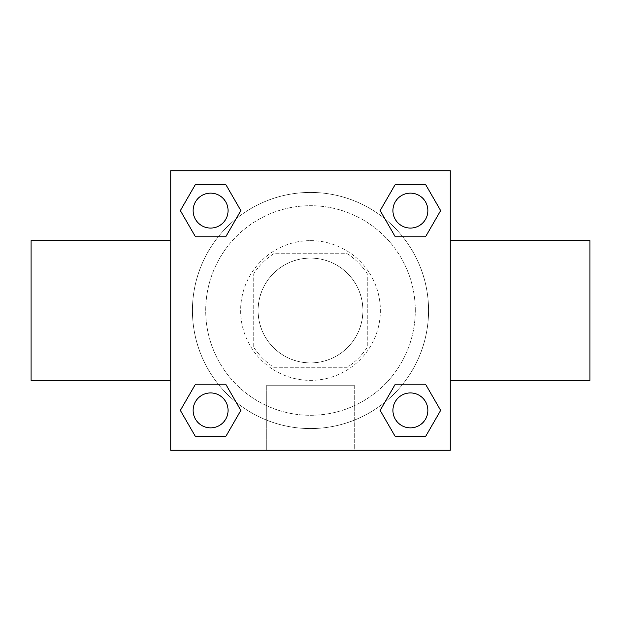 <?xml version="1.0" encoding="UTF-8"?>
<svg xmlns="http://www.w3.org/2000/svg" width="621" height="621" viewBox="0 0 621 621"><rect width="100%" height="100%" fill="white"/><g stroke="black" fill="none" stroke-linecap="round" stroke-linejoin="round"><path stroke-width="0.47" stroke-dasharray="3.1 2.33" d="M362.897 310.5A52.397 52.397 0 0 0 284.302 265.12A52.397 52.397 0 0 0 284.302 355.88A52.397 52.397 0 0 0 362.897 310.5A52.397 52.397 0 0 0 284.302 265.12A52.397 52.397 0 0 0 284.302 355.88A52.397 52.397 0 0 0 362.897 310.5M347.263 367.259L273.737 367.259A67.627 67.627 0 0 1 253.741 347.263L253.741 273.737A67.627 67.627 0 0 1 273.737 253.741L347.263 253.741A67.627 67.627 0 0 1 367.259 273.737L367.259 347.263A67.627 67.627 0 0 1 347.263 367.259L273.737 367.259A67.627 67.627 0 0 1 253.741 347.263L253.741 273.737A67.627 67.627 0 0 1 273.737 253.741L347.263 253.741A67.627 67.627 0 0 1 367.259 273.737L367.259 347.263A67.627 67.627 0 0 1 347.263 367.259M310.5 240.637A69.862 69.862 0 0 1 371.001 345.431A69.862 69.862 0 0 1 249.999 345.431A69.862 69.862 0 0 1 310.5 240.637A69.862 69.862 0 0 0 240.637 310.5A69.862 69.862 0 0 0 310.5 380.363A69.862 69.862 0 0 0 380.363 310.5A69.862 69.862 0 0 0 310.5 240.637M415.294 310.5A104.794 104.794 0 0 0 258.103 219.749A104.794 104.794 0 0 0 258.103 401.251A104.794 104.794 0 0 0 415.294 310.5A104.794 104.794 0 0 0 258.103 219.749A104.794 104.794 0 0 0 258.103 401.251A104.794 104.794 0 0 0 415.294 310.5M218.266 236.795L195.468 236.795L218.266 236.795L195.468 236.795L180.346 210.597L195.468 184.398L225.726 184.398L240.847 210.597L225.726 236.795M225.726 384.205L240.847 410.403L225.726 384.205L240.847 410.403L225.726 384.205L240.847 410.403L225.726 436.602L195.468 436.602L180.346 410.403L195.468 384.205L218.266 384.205M170.775 450.225L170.775 170.775L450.225 170.775L450.225 450.225L170.775 450.225L170.775 170.775L450.225 170.775L450.225 450.225L170.775 450.225L170.775 170.775L450.225 170.775L450.225 450.225L170.775 450.225M395.274 236.795L380.153 210.597L395.274 236.795L380.153 210.597L395.274 236.795L380.153 210.597L395.274 184.398L425.532 184.398L440.654 210.597L425.532 236.795L402.734 236.795M402.734 384.205L425.532 384.205L402.734 384.205L425.532 384.205L440.654 410.403L425.532 436.602L395.274 436.602L380.153 410.403L395.274 384.205M325.784 170.775L295.216 170.791L325.784 170.775M428.568 310.5A118.068 118.068 0 0 0 251.466 208.252A118.068 118.068 0 0 0 251.466 412.748A118.068 118.068 0 0 0 428.568 310.5A118.068 118.068 0 0 0 251.466 208.252A118.068 118.068 0 0 0 251.466 412.748A118.068 118.068 0 0 0 428.568 310.5M228.062 410.403A17.466 17.466 0 0 0 201.864 395.274A17.466 17.466 0 0 0 201.864 425.532A17.466 17.466 0 0 0 228.062 410.403A17.466 17.466 0 0 0 201.864 395.274A17.466 17.466 0 0 0 201.864 425.532A17.466 17.466 0 0 0 228.062 410.403A17.466 17.466 0 0 0 201.864 395.274A17.466 17.466 0 0 0 201.864 425.532A17.466 17.466 0 0 0 228.062 410.403A17.466 17.466 0 0 0 201.864 395.274A17.466 17.466 0 0 0 201.864 425.532A17.466 17.466 0 0 0 228.062 410.403A17.466 17.466 0 0 0 201.864 395.274A17.466 17.466 0 0 0 201.864 425.532A17.466 17.466 0 0 0 228.062 410.403M228.062 210.597A17.466 17.466 0 0 0 201.864 195.468A17.466 17.466 0 0 0 201.864 225.726A17.466 17.466 0 0 0 228.062 210.597A17.466 17.466 0 0 0 201.864 195.468A17.466 17.466 0 0 0 201.864 225.726A17.466 17.466 0 0 0 228.062 210.597A17.466 17.466 0 0 0 201.864 195.468A17.466 17.466 0 0 0 201.864 225.726A17.466 17.466 0 0 0 228.062 210.597A17.466 17.466 0 0 0 201.864 195.468A17.466 17.466 0 0 0 201.864 225.726A17.466 17.466 0 0 0 228.062 210.597A17.466 17.466 0 0 0 201.864 195.468A17.466 17.466 0 0 0 201.864 225.726A17.466 17.466 0 0 0 228.062 210.597M427.869 210.597A17.466 17.466 0 0 0 401.671 195.468A17.466 17.466 0 0 0 401.671 225.726A17.466 17.466 0 0 0 427.869 210.597A17.466 17.466 0 0 0 401.671 195.468A17.466 17.466 0 0 0 401.671 225.726A17.466 17.466 0 0 0 427.869 210.597A17.466 17.466 0 0 0 401.671 195.468A17.466 17.466 0 0 0 401.671 225.726A17.466 17.466 0 0 0 427.869 210.597A17.466 17.466 0 0 0 401.671 195.468A17.466 17.466 0 0 0 401.671 225.726A17.466 17.466 0 0 0 427.869 210.597A17.466 17.466 0 0 0 401.671 195.468A17.466 17.466 0 0 0 401.671 225.726A17.466 17.466 0 0 0 427.869 210.597M392.938 410.403A17.466 17.466 0 0 1 419.136 395.274A17.466 17.466 0 0 1 419.136 425.532A17.466 17.466 0 0 1 392.938 410.403A17.466 17.466 0 0 1 419.136 395.274A17.466 17.466 0 0 1 419.136 425.532A17.466 17.466 0 0 1 392.938 410.403M354.304 450.225L266.696 450.225L354.304 450.225L266.696 450.225L354.304 450.225L354.304 385.253L266.696 385.253L354.304 385.253L266.696 385.253L354.304 385.253L354.304 450.225M170.775 310.5L170.775 240.637L170.791 310.5M450.225 310.5L450.225 240.637L450.209 310.5M589.95 240.637L589.95 380.363M31.05 380.363L31.05 240.637M195.468 436.602L180.346 410.403L195.468 384.205L180.346 410.403L195.468 384.205L180.346 410.403L195.468 436.602L180.346 410.403L195.468 436.602L225.726 436.602L195.468 436.602M240.847 410.403L225.726 436.602L240.847 410.403M380.153 210.597L395.274 184.398L425.532 184.398L440.654 210.597L425.532 236.795L440.654 210.597L425.532 236.795L440.654 210.597L425.532 184.398L440.654 210.597L425.532 184.398L395.274 184.398L380.153 210.597M195.468 236.795L180.346 210.597L195.468 184.398L225.726 184.398L240.847 210.597L225.726 184.398L240.847 210.597L225.726 184.398L195.468 184.398L180.346 210.597L195.468 184.398L180.346 210.597L195.468 236.795M395.274 436.602L380.153 410.403L395.274 436.602L380.153 410.403L395.274 436.602L425.532 436.602L395.274 436.602M425.532 384.205L440.654 410.403L425.532 436.602L440.654 410.403L425.532 436.602L440.654 410.403L425.532 384.205M427.869 410.403A17.466 17.466 0 0 0 401.671 395.274A17.466 17.466 0 0 0 401.671 425.532A17.466 17.466 0 0 0 427.869 410.403A17.466 17.466 0 0 0 401.671 395.274A17.466 17.466 0 0 0 401.671 425.532A17.466 17.466 0 0 0 427.869 410.403A17.466 17.466 0 0 0 401.671 395.274A17.466 17.466 0 0 0 401.671 425.532A17.466 17.466 0 0 0 427.869 410.403M266.696 385.253L266.696 450.225L266.696 385.253"/><path stroke-width="0.93" d="M225.726 236.795L195.468 236.795L180.346 210.597L195.468 184.398L225.726 184.398L240.847 210.597L225.726 236.795L195.468 236.795L218.266 236.795M218.266 384.205L225.726 384.205L240.847 410.403L225.726 436.602L195.468 436.602L180.346 410.403L195.468 384.205L225.726 384.205M402.734 236.795L395.274 236.795L380.153 210.597L395.274 184.398L425.532 184.398L440.654 210.597L425.532 236.795L395.274 236.795M395.274 384.205L425.532 384.205L440.654 410.403L425.532 436.602L395.274 436.602L380.153 410.403L395.274 384.205L425.532 384.205L402.734 384.205M450.225 380.363L589.95 380.363L589.95 240.637L450.225 240.637M170.775 240.637L31.05 240.637L31.05 380.363L170.775 380.363M170.775 170.775L450.225 170.775L450.225 450.225L170.775 450.225L170.775 170.775M425.532 436.602L395.274 436.602L425.532 436.602M427.869 410.403A17.466 17.466 0 0 0 401.671 395.274A17.466 17.466 0 0 0 401.671 425.532A17.466 17.466 0 0 0 427.869 410.403M225.726 436.602L195.468 436.602L225.726 436.602M228.062 410.403A17.466 17.466 0 0 0 201.864 395.274A17.466 17.466 0 0 0 201.864 425.532A17.466 17.466 0 0 0 228.062 410.403M395.274 184.398L425.532 184.398L395.274 184.398M427.869 210.597A17.466 17.466 0 0 0 401.671 195.468A17.466 17.466 0 0 0 401.671 225.726A17.466 17.466 0 0 0 427.869 210.597M195.468 184.398L225.726 184.398L195.468 184.398M228.062 210.597A17.466 17.466 0 0 0 201.864 195.468A17.466 17.466 0 0 0 201.864 225.726A17.466 17.466 0 0 0 228.062 210.597"/></g></svg>
